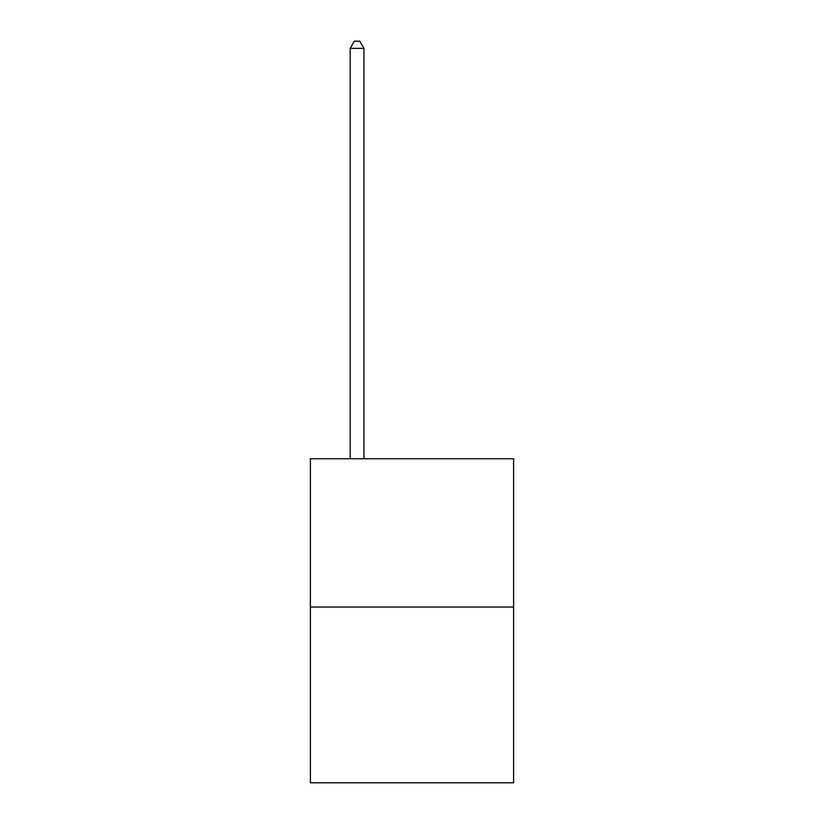 <?xml version="1.0" encoding="UTF-8"?>
<svg xmlns="http://www.w3.org/2000/svg" width="824" height="824" viewBox="0 0 824 824"><rect width="100%" height="100%" fill="white"/><g stroke="black" fill="none" stroke-linecap="round" stroke-linejoin="round"><path stroke-width="1.24" d="M513.61 607.041L513.61 458.741L310.391 458.741L310.391 782.8L513.61 782.8L513.61 607.041L310.391 607.041M363.94 458.741L363.94 48.338L350.21 48.338L350.21 458.741M350.21 48.338L354.33 41.2L359.82 41.2L363.94 48.338"/></g></svg>
